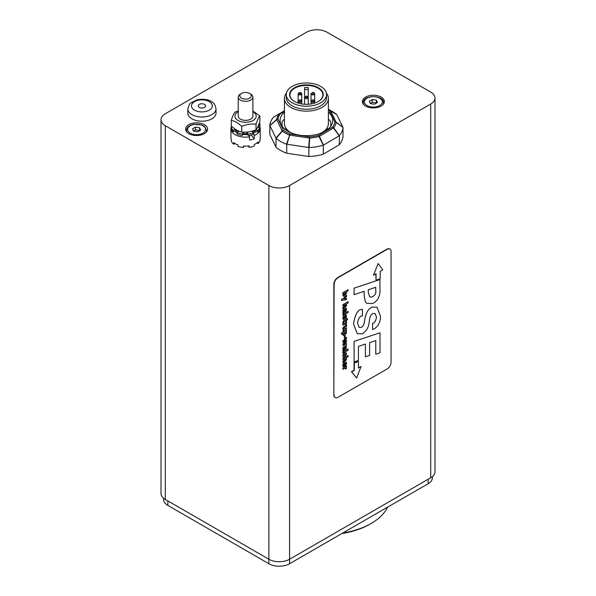<?xml version="1.0" encoding="UTF-8"?>
<svg xmlns="http://www.w3.org/2000/svg" width="596" height="596" viewBox="0 0 596 596"><rect width="100%" height="100%" fill="white"/><g stroke="black" fill="none" stroke-linecap="round" stroke-linejoin="round"><path stroke-width="0.89" d="M284.441 110.7L279.099 113.992A29.83 17.224 0 0 0 276.7 119.416A1.833 0.641 49.3 0 0 276.738 119.684A1.833 1.438 -25.9 0 1 277.989 119.044A1.833 1.49 -171.4 0 0 276.7 119.416L269.832 125.532L276.119 138.332A36.617 21.143 0 0 0 286.542 144.21L309.086 147.54L309.682 138.034A29.83 17.224 0 0 0 319.031 136.521L333.73 127.842A29.83 17.224 0 0 0 336.137 122.411A1.833 0.842 -53 0 0 336.092 122.143L330.661 110.96A1.833 1.207 -58.5 0 0 330.46 110.722A29.83 17.224 0 0 0 328.389 109.262L332.307 111.504A36.617 21.143 0 0 1 336.71 114.581L330.46 110.722A1.833 1.207 128.2 0 0 329.417 110.722A1.833 1.438 -25.9 0 1 330.661 110.96L336.71 114.581M273.452 117.248A36.617 21.143 0 0 0 269.846 125.398M328.389 109.962A28.533 16.472 180 0 1 329.417 110.722L334.84 121.904A1.833 1.49 8.6 0 1 336.137 122.411L342.998 127.41L342.998 136.365A36.617 21.143 180 0 1 339.288 144.746L323.3 154.185A36.617 21.143 180 0 1 308.877 156.517L286.721 153.246A36.617 21.143 180 0 1 276 147.205L269.832 134.487L269.832 125.532M284.441 110.767L279.36 113.769A1.833 1.341 59.9 0 0 279.099 113.992A1.833 1.371 37.3 0 1 280.291 113.851A1.833 1.073 -120.6 0 0 279.36 113.769L273.691 117.054M342.998 127.41L336.882 114.797M339.288 144.746L339.377 135.665A36.617 21.143 0 0 0 342.991 127.514M339.377 135.665L333.73 127.842A1.833 1.371 -142.7 0 0 332.546 127.104A1.833 1.073 59.4 0 1 333.469 128.058L339.288 135.784M323.3 154.185L323.3 145.23L339.139 135.858M342.938 127.276L336.092 122.143A1.833 1.438 154.1 0 0 334.84 121.904A28.533 16.472 180 0 1 332.546 127.104L318.48 135.404A1.833 0.633 74.9 0 1 319.031 136.521L323.3 145.23M309.086 147.54A36.617 21.143 0 0 0 323.114 145.275M286.922 144.306L289.738 135.136L309.22 138.011L309.682 138.034L309.54 136.849L308.668 147.517M308.877 156.517L308.877 147.562M286.721 153.246L286.721 144.292M323.449 145.126L319.411 136.365A1.833 1.073 -120.6 0 0 318.48 135.404A28.533 16.472 180 0 1 309.54 136.849L290.058 133.973L286.542 144.21M276 147.205L276 138.242M276.119 138.332L282.37 131.105A29.83 17.224 0 0 0 289.313 135.024A1.833 0.857 112 0 1 290.058 133.973A28.533 16.472 180 0 1 283.413 130.226A1.833 1.438 154.1 0 0 282.169 130.867L282.37 131.105A1.833 1.207 -51.8 0 1 283.413 130.226L277.989 119.044A28.533 16.472 180 0 1 280.291 113.851L284.441 111.4M328.389 112.108A26.321 15.198 180 0 1 332.739 120.474A26.321 15.198 180 0 1 299.892 135.203A26.321 15.198 180 0 1 280.098 120.474A26.321 15.198 180 0 1 284.441 112.108M330.765 126.248L330.765 121.726A26.321 15.198 0 0 0 328.389 119.126M284.441 119.126A26.321 15.198 0 0 0 282.064 121.726L282.064 126.248M238.244 111.698A10.616 6.131 -0 0 0 238.057 111.802A10.616 6.131 -0 0 0 238.117 120.511A10.616 6.131 -0 0 0 253.196 120.407A10.616 6.131 -0 0 0 252.89 111.698M241.499 93.46A5.751 3.323 180 0 1 249.635 93.46A5.751 3.323 180 0 1 249.679 98.131A5.751 3.323 180 0 1 241.589 98.206A5.751 3.323 180 0 1 241.499 93.46L240.389 94.101A7.323 4.232 0 0 0 238.244 97.096L238.244 116.138A7.323 4.232 -0 0 0 245.567 120.37A7.323 4.232 -0 0 0 252.89 116.138L252.89 97.096A7.323 4.232 0 0 0 250.745 94.101A7.323 4.232 0 0 0 250.633 94.041M252.89 111.05L259.863 115.9C258.582 117.39 257.308 120.146 256.034 124.154C251.266 123.633 246.498 124.37 241.738 126.367C238.251 123.089 234.757 121.077 231.27 120.325C232.552 116.309 233.826 113.56 235.1 112.07L238.244 110.96M231.27 120.325L231.27 125.95C234.757 129.22 238.251 131.239 241.738 131.992C246.498 132.513 251.266 131.776 256.034 129.779C257.308 128.289 258.582 125.54 259.863 121.524L259.863 115.9M256.034 124.154L256.034 129.779M241.738 126.367L241.738 131.992M249.299 135.627A7.323 4.232 0 0 0 250.327 135.203M243.377 132.103L242.371 135.456A14.647 8.456 180 0 1 237.148 134.122L237.148 132.625L238.929 131.09M251.78 131.209L253.419 132.848L253.419 134.346A14.647 8.456 180 0 1 248.085 135.53L247.772 134.495A12.814 7.398 180 0 1 242.773 134.428M247.772 134.495L247.578 132.357L247.087 132.148L247.087 133.646L247.578 133.854M247.087 133.646A11.257 6.504 180 0 1 243.526 133.593L243.526 132.111M243.019 133.795L243.526 133.593M237.931 131.984A11.257 6.504 180 0 1 236.292 130.889L236.292 129.779M235.696 129.414L235.696 130.822L236.292 130.889M235.696 130.822L233.2 131.738A14.647 8.456 180 0 1 231.136 128.661L231.136 127.164L232.5 127.03M237.148 132.781A12.814 7.398 180 0 1 234.75 131.172M258.21 125.994A12.814 7.398 180 0 1 258.381 127.358M254.529 130.345L254.529 131.135A11.257 6.504 180 0 1 252.749 132.208L252.868 132.349M253.419 132.982L254.291 135.493L254.291 138.779A14.647 8.456 180 0 1 249.702 140.097L249.217 135.396M255.818 129.868L257.554 130.569A14.647 8.456 180 0 0 259.863 127.551L259.863 129.049A14.647 8.456 180 0 1 257.554 132.066L256.056 131.455A12.814 7.398 180 0 1 253.456 133.035M256.056 131.455L255.133 131.083L255.133 130.129M254.529 131.135L255.133 131.083M251.065 135.039L254.291 138.779M254.291 135.493A14.647 8.456 0 0 0 260.214 128.699L260.214 137.669A14.647 8.456 180 0 1 260.05 138.92L260.05 140.418A14.647 8.456 180 0 1 258.12 143.517L256.831 143.07M258.12 143.517L258.12 142.027A14.647 8.456 180 0 1 254.276 144.463L254.276 145.96A14.647 8.456 180 0 1 249.106 147.368L248.495 145.953M249.106 147.368L249.106 145.871A14.647 8.456 180 0 1 243.399 146.035L243.399 147.525A14.647 8.456 180 0 1 238.02 146.407L238.02 144.917A14.647 8.456 180 0 1 233.788 142.697L233.788 144.195A14.647 8.456 180 0 1 231.352 141.207L231.352 139.71A14.647 8.456 180 0 1 230.92 137.669L230.92 128.699A14.647 8.456 0 0 0 249.702 136.812M260.214 128.699A14.647 8.456 0 0 0 260.199 128.296A14.647 8.456 0 0 0 259.334 125.816M231.568 126.218A14.647 8.456 0 0 0 231.166 127.164M231.136 127.246A14.647 8.456 0 0 0 230.92 128.699M193.491 130.956L195.495 129.801L199.69 130.666M370.272 103.369L372.276 102.207L376.471 103.078M327.13 32.273L430.699 92.075A14.647 8.456 180 0 1 434.991 98.049A14.647 8.456 180 0 1 430.699 104.032L289.582 185.505A14.647 8.456 180 0 1 268.87 185.505L165.301 125.711A14.647 8.456 180 0 1 161.009 119.729A14.647 8.456 180 0 1 165.301 113.747L306.418 32.273A14.647 8.456 180 0 1 327.13 32.273M188.82 133.653A10.989 6.34 180 0 1 185.602 129.168A10.989 6.34 180 0 1 196.591 122.828A10.989 6.34 180 0 1 207.579 129.168A10.989 6.34 180 0 1 200.792 135.031A10.989 6.34 180 0 1 188.82 133.653M365.601 106.066A10.989 6.34 180 0 1 362.383 101.581A10.989 6.34 180 0 1 373.372 95.233A10.989 6.34 180 0 1 384.353 101.581A10.989 6.34 180 0 1 377.573 107.436A10.989 6.34 180 0 1 365.601 106.066M216.005 108.874L216.005 113.061A14.095 8.143 180 0 1 198.021 120.884A14.095 8.143 180 0 1 187.807 113.061L187.807 108.874A14.095 8.143 -0 0 0 198.021 116.697A14.095 8.143 -0 0 0 215.461 111.117A14.095 8.143 -0 0 0 216.005 108.874C215.268 105.224 214.12 103.078 212.571 102.423C209.405 99.651 204.301 98.742 197.261 99.696L190.422 103.13L189.394 104.293L187.807 108.874M243.779 146.065L243.399 147.525M235.152 143.614L233.788 144.195M200.897 107.913A3.665 2.116 180 0 1 198.245 105.887A3.665 2.116 180 0 1 201.91 103.771A3.665 2.116 180 0 1 205.568 105.887A3.665 2.116 180 0 1 200.897 107.913M377.454 102.512L374.467 104.233L370.377 103.6L369.282 101.246L372.276 99.517L376.359 100.15L377.454 102.512M372.276 102.207L372.276 99.517M376.359 102.84L376.359 100.15M326.407 93.192A21.97 12.687 180 0 1 328.389 98.459L328.389 123.64A21.97 12.687 180 0 1 320.991 133.131M291.839 133.131A21.97 12.687 180 0 1 284.441 123.64L284.441 98.459A21.97 12.687 180 0 1 286.423 93.192M328.389 98.459A21.97 12.687 180 0 1 306.418 111.139A21.97 12.687 180 0 1 284.441 98.459M326.556 94.6L326.556 97.595A20.137 11.629 180 0 1 306.418 109.224A20.137 11.629 180 0 1 286.274 97.595L286.274 94.6A20.137 11.629 180 0 1 306.418 82.978A20.137 11.629 180 0 1 326.556 94.6A20.137 11.629 180 0 1 306.418 106.23A20.137 11.629 180 0 1 286.274 94.6M323.263 94.6A16.844 9.722 180 0 1 318.324 101.476A16.844 9.722 180 0 1 294.506 101.476A16.844 9.722 180 0 1 299.967 85.615A16.844 9.722 180 0 1 323.263 94.6M294.633 101.551A16.479 9.514 180 0 1 289.939 94.906A16.479 9.514 180 0 1 306.418 85.392A16.479 9.514 180 0 1 322.89 94.906A16.479 9.514 180 0 1 318.197 101.551M304.586 87.537A16.479 9.514 180 0 1 308.244 87.537L308.244 88.536A1.833 1.058 180 0 1 306.418 89.594A1.833 1.058 180 0 1 304.586 88.536L304.586 87.537M304.586 104.27L304.586 88.536M308.244 104.27L308.244 97.595C307.372 95.628 306.15 95.628 304.586 97.595A1.833 1.058 0 0 0 306.418 98.653A1.833 1.058 0 0 0 308.244 97.595L308.244 88.536M434.991 98.049L434.991 471.786A14.647 8.456 180 0 1 430.699 477.768L289.582 559.242A14.647 8.456 180 0 1 268.87 559.242L165.301 499.441A14.647 8.456 180 0 1 161.009 493.466L161.009 119.729M335.123 397.502A5.491 3.174 -60 0 1 334.989 397.435A5.491 3.174 -60 0 1 333.849 394.917L333.849 284.292A5.491 3.174 -60 0 1 337.731 277.565L386.931 249.165A5.491 3.174 -60 0 1 389.68 248.89A5.491 3.174 -60 0 1 389.806 248.972M334.11 395.066A5.491 3.174 120 0 0 335.25 397.584A5.491 3.174 120 0 0 337.992 397.308L387.191 368.909A5.491 3.174 120 0 0 391.073 362.182L391.073 251.557A5.491 3.174 120 0 0 389.933 249.039A5.491 3.174 120 0 0 387.191 249.314L337.992 277.714A5.491 3.174 120 0 0 334.11 284.441L333.849 394.917M376.054 280.172L380.196 278.801L380.196 271.322L382.788 269.832L378.125 263.551L373.469 275.21L376.054 273.72L376.054 280.172L375.8 273.869M378.125 263.551L373.469 275.21M356.639 378.02L351.461 371.74L354.046 370.25L354.046 362.77L358.449 361.548L354.307 362.919L354.307 370.399L351.714 371.889L356.639 378.02L361.034 366.51L358.449 368.008L358.449 361.548M358.449 367.71L361.034 366.51M346.03 357.876L346.574 358.77L346.082 360.267L342.901 362.383L342.901 361.169L345.069 359.917L345.859 358.77L345.114 358.412L342.901 359.701L342.901 358.472L348.079 355.484L348.079 356.699L346.224 357.95M342.879 362.368L342.879 361.154L345.859 358.77L345.114 358.412M348.049 355.469L342.879 358.457L342.901 359.701M345.829 358.755L345.091 358.397M348.079 349.01L348.079 350.232L342.901 353.219L342.901 351.998L348.079 349.01L342.901 351.998M342.879 353.204L342.879 351.983M343.482 348.638L343.713 349.055L344.361 347.721M344.019 347.751L344.607 348.772L343.713 349.055L343.505 348.653M343.683 349.04L344.607 348.772M344.577 348.757L343.996 347.736M343.4 349.584L342.812 348.667L343.102 347.461L343.892 346.634L345.024 346.872L345.218 348.414L346 347.356L345.479 347.11L345.479 345.911L346.328 345.889L346.157 348.742L342.901 351.014L343.147 349.487M345.196 348.399L345.807 347.014M344.741 346.552L343.892 346.634M342.879 350.999L342.901 349.912M342.879 349.897L343.37 349.569L342.789 348.653L343.102 347.461M345.479 347.11L345.479 345.911M345.457 345.896L346.306 345.874M343.072 347.446L343.87 346.619M345.203 335.786L345.203 337.843L344.391 338.312L344.391 336.256L345.203 335.786L344.369 336.241L344.391 338.312M344.741 334.125L343.549 333.924L344.674 332.367L345.911 332.613L344.741 334.125L345.889 332.598L345.687 332.143M343.728 334.349L343.549 333.924M343.519 333.909L344.719 334.11M345.702 332.151L345.911 332.613M346.231 331.689L346.596 332.561L344.786 335.339L343.266 335.593L342.849 334.639L343.318 333.209L341.515 334.244L341.515 333L346.522 330.11L346.239 331.696M341.515 334.244L341.486 332.985L346.522 330.11M343.236 335.578L342.827 334.624L343.289 333.194M345.844 323.382L346.544 324.403L345.591 324.947L344.689 324.157L342.901 325.185L342.901 323.963L346.537 321.81L346.537 322.957L345.844 323.382L346.224 323.434M345.382 323.978L344.689 324.157L345.591 324.947M342.901 325.185L342.879 323.948L346.537 321.81M343.43 317.824L343.855 318.219L345.449 314.897L346.604 316.089L345.538 318.294L345.613 315.954L344.041 319.307L343.259 319.382L342.797 318.108L343.952 315.701L343.452 317.839L343.885 318.234L345.471 314.911L346.157 314.83M345.538 318.294L345.613 315.954M343.452 317.839L343.855 318.219M343.236 319.367L342.767 318.093L343.952 315.701M345.941 316.32L345.583 315.94M345.449 314.897L346.142 314.822M346.03 304.102L346.574 304.996L346.082 306.486L342.901 308.601L342.901 307.387L345.069 306.135L345.859 304.996L345.114 304.63L342.901 305.919L342.901 304.69L348.079 301.703L348.079 302.917L346.224 304.169M342.901 308.601L342.879 307.372L345.859 304.996L345.114 304.63M348.049 301.688L342.901 304.69M342.901 305.919L342.879 304.675M345.829 304.981L345.091 304.616M380.01 332.806L380.01 352.817L375.793 354.218L375.793 340.614L369.624 342.64L369.624 355.387L365.408 356.788L365.408 344.048L358.42 346.395L358.42 360.461L354.121 361.861L354.121 341.396L380.01 332.806L354.121 341.396M354.121 361.861L354.091 341.381M365.408 356.788L365.378 344.056M375.771 354.203L375.771 340.621M368.291 292.345L368.291 289.783L375.756 287.294L375.756 290.513C376.359 292.964 375.182 295.109 372.239 296.957L369.714 296.964L368.291 292.345M369.699 296.957L372.217 296.942C375.16 295.095 376.329 292.949 375.726 290.498L375.726 287.309M379.95 279.569L379.95 288.784C380.293 293.031 379.354 296.808 377.126 300.108L374.571 302.5L372.284 303.558L366.823 303.349L365.408 302.03L364.178 295.661L364.178 291.317L354.121 294.655L354.121 288.151L379.928 279.554L354.121 288.151M354.121 294.655L354.091 288.136M366.823 303.349L365.378 302.016L364.149 295.646L364.149 291.325M362.413 315.947C360.148 315.776 358.509 318.13 357.488 323.017L359.105 327.353L361.101 327.457C363.009 326.861 364.171 324.596 364.573 320.648C365.72 313.056 368.343 308.527 372.425 307.067L377.052 307.245L380.449 316.215C380.643 319.59 379.63 322.935 377.395 326.258L374.608 328.679L372.597 329.551L372.597 323.39C374.355 323.345 375.666 321.289 376.545 317.221L375.085 313.548L373.029 313.466C371.047 314.129 369.788 316.714 369.267 321.229C368.827 327.375 366.384 331.592 361.936 333.887L357.242 333.626L353.517 323.941C355.223 313.801 358.189 308.966 362.413 309.421L362.413 315.947M357.242 333.626L353.495 323.926C355.201 313.787 358.166 308.952 362.383 309.406L362.413 309.421M372.597 329.551L372.567 323.375C374.325 323.33 375.644 321.274 376.516 317.206L375.078 313.541M359.09 327.346L361.079 327.442C362.986 326.846 364.141 324.582 364.543 320.633C365.698 313.042 368.313 308.512 372.403 307.052L372.425 307.067M372.403 307.052L377.03 307.231M345.859 293.031L344.622 294.647L343.527 294.439L344.741 292.778L345.859 293.031L345.687 292.569L345.859 293.031M343.497 294.424L344.6 294.633L345.836 293.016M343.683 294.856L343.527 294.439M346.202 292.092L346.574 292.956L344.659 295.877L343.244 296.13L342.834 295.184L343.408 293.597L342.901 293.843L342.901 292.666L348.071 289.678L348.071 290.9L346.209 292.1M342.879 293.828L342.879 292.651L348.071 289.678M343.229 296.123L342.804 295.169L343.385 293.582M346.522 296.57L344.011 298.939L346.522 298.425L346.522 299.646L341.523 300.436L341.523 299.207L342.886 298.954L346.522 295.243L346.522 296.57M341.501 300.421L341.501 299.192L342.864 298.939L346.522 295.243M344.041 298.909L346.522 298.425M343.482 310.941L343.713 311.365L344.361 310.032M344.019 310.062L344.607 311.075L343.713 311.365L343.505 310.956M343.683 311.35L344.607 311.075M344.577 311.06L343.996 310.047M343.4 311.887L342.812 310.97L343.102 309.764L343.892 308.944L345.024 309.182L345.218 310.725L346 309.667L345.479 309.413L345.479 308.214L346.328 308.192L346.157 311.045L342.901 313.325L343.147 311.79M344.756 308.87L343.892 308.944M342.879 313.31L342.901 312.222M342.879 312.207L343.37 311.872L342.789 310.956L343.102 309.764M345.479 309.413L345.479 308.214M345.457 308.199L346.306 308.177M345.196 310.71L345.978 309.652M343.072 309.749L343.87 308.929M348.079 311.313L348.079 312.542L342.901 315.53L342.901 314.308L348.079 311.313L342.901 314.308M342.901 315.53L342.879 314.293M342.953 323.174L342.834 322.28L343.81 320.492L345.792 319.344L345.792 318.547L346.5 318.137L346.5 318.942L347.207 318.532L347.595 319.523L346.5 320.156L346.5 321.147L345.792 321.557L345.792 320.559L344.16 321.505L342.953 323.174L342.812 322.265L343.78 320.477L345.769 319.329L345.769 318.532L346.5 318.137M345.792 321.557L345.769 320.574M346.5 318.912L347.207 318.532M343.572 328.649L344.697 328.783L346.522 327.733L346.522 328.992L342.901 331.138L343.385 329.625L342.812 328.724L343.296 327.182L346.522 325.051L346.522 326.295L344.361 327.539L343.728 329.111M343.296 327.182L342.782 328.709L343.154 329.543M343.274 327.167L346.522 325.051M342.901 331.138L343.348 329.618M343.542 328.634L344.674 328.769L346.522 327.733M346.522 338.759L343.795 341.106L346.522 340.413L346.522 341.761L343.795 344.212L346.522 343.46L346.522 344.674L342.901 345.33L342.901 343.996L345.583 341.59L342.901 342.26L342.901 340.912L346.522 337.463L346.522 338.759M342.879 342.246L342.879 340.897L346.522 337.463M342.901 345.33L342.879 343.981L345.524 341.605M343.825 344.183L346.522 343.46M343.825 341.076L346.522 340.413M345.24 356.363L345.211 355.149L345.874 354.225L344.749 354.255L343.639 355.209L344.212 355.767L344.212 356.974L343.147 357.056L342.812 356.058L343.289 354.352L344.712 353.003L346.142 352.765L346.596 353.868L345.24 356.363L345.792 353.972M343.125 357.041L342.782 356.043L343.289 354.352M343.266 354.337L344.689 352.988L346.112 352.75M345.084 364.737L345.896 363.545L345.106 364.752L345.106 363.24L345.918 363.56L345.084 363.225M345.106 363.24L345.918 363.56M344.443 363.582L343.475 364.998L343.974 366.547L343.192 366.607L342.767 365.385L343.221 363.657L344.63 362.308L346.343 362.182L346.641 363.18L345.769 365.378L344.443 366.384L344.443 363.582M344.443 366.384L344.421 363.597M343.177 366.6L342.737 365.37L343.192 363.642L344.6 362.293L346.321 362.167M345.844 367.509L346.544 368.522L345.591 369.073L344.689 368.276L342.901 369.311L342.901 368.082L346.537 365.929L346.537 367.076L345.844 367.509L346.224 367.561M345.382 368.105L344.689 368.276M342.879 369.296L342.879 368.067L346.537 365.929M344.667 368.261L345.591 369.073M432.398 476.584L432.398 477.768A14.647 8.456 180 0 1 428.114 483.743L289.582 563.727A14.647 8.456 180 0 1 268.87 563.727L167.886 505.423A14.647 8.456 180 0 1 163.602 499.441L163.602 498.263M387.623 507.122A64.085 36.997 180 0 1 371.152 523.474A64.085 36.997 180 0 1 342.827 532.988M341.873 533.532A62.252 35.939 0 0 0 369.855 524.219L371.152 523.474M238.244 97.096A7.323 4.232 0 0 0 240.501 100.143A7.323 4.232 0 0 0 248.443 100.985A7.323 4.232 0 0 0 252.89 97.096M199.578 130.435L199.578 127.745L200.673 130.099L197.686 131.828L193.603 131.195L192.508 128.84L195.495 127.112L195.495 129.801M195.495 127.112L199.578 127.745M231.27 125.361L231.27 123.864M258.873 124.37L259.998 124.251L259.998 125.749L258.239 125.927M242.371 135.456L243.019 132.297M243.608 132.111A11.257 6.504 0 0 0 247.087 132.148M233.2 131.738L233.2 130.241L235.606 129.362M247.578 132.357L248.085 135.53M257.554 130.569L257.554 132.066M253.419 132.848A14.647 8.456 180 0 1 248.085 134.04M259.863 127.551L257.621 127.261M259.394 122.918A14.647 8.456 180 0 1 259.998 124.251M233.2 130.241A14.647 8.456 180 0 1 231.136 127.164M242.371 133.958A14.647 8.456 180 0 1 237.148 132.625M269.891 125.637L276.738 119.684L282.169 130.867L275.948 138.116M327.286 127.604A20.875 12.054 180 0 1 326.794 130.092M286.035 130.092A20.875 12.054 180 0 1 285.544 127.604M211.938 107.541A10.437 6.027 180 0 1 194.4 110.066A10.437 6.027 180 0 1 199.384 100.039A10.437 6.027 180 0 1 211.938 107.541M382.766 104.859A10.072 5.811 -0 0 0 383.437 102.773C384.115 94.645 362.621 94.645 363.299 102.773A10.072 5.811 -0 0 0 363.642 104.278A10.072 5.811 -0 0 0 363.97 104.859M375.689 106.878A8.97 5.178 180 0 1 364.7 100.538A8.97 5.178 180 0 1 379.712 98.213A8.97 5.178 180 0 1 375.689 106.878M326.154 129.213A20.137 11.629 180 0 1 325.163 131.142M287.667 131.142A20.137 11.629 180 0 1 286.683 129.213M298.112 93.855A1.833 1.058 0 0 0 299.944 94.913A1.833 1.058 0 0 0 301.77 93.855C300.898 91.888 299.676 91.888 298.112 93.855L298.112 101.327A1.833 1.058 0 0 0 299.944 102.385A1.833 1.058 0 0 0 301.77 101.327L301.77 93.855M301.04 93.259A1.095 0.633 180 0 1 299.393 93.81A1.095 0.633 180 0 1 299.393 92.708A1.095 0.633 180 0 1 301.04 93.259M311.06 103.95L311.06 101.327A1.833 1.058 0 0 0 312.885 102.385A1.833 1.058 0 0 0 314.718 101.327C313.846 99.368 312.624 99.368 311.06 101.327L311.06 93.855A1.833 1.058 0 0 0 312.885 94.913A1.833 1.058 0 0 0 314.718 93.855C313.846 91.888 312.624 91.888 311.06 93.855M313.988 100.731A1.095 0.633 180 0 1 312.341 101.283A1.095 0.633 180 0 1 312.341 100.18A1.095 0.633 180 0 1 313.988 100.731M313.988 93.259A1.095 0.633 180 0 1 312.341 93.81A1.095 0.633 180 0 1 312.341 92.708A1.095 0.633 180 0 1 313.988 93.259M301.04 100.731A1.095 0.633 180 0 1 299.393 101.283A1.095 0.633 180 0 1 299.393 100.18A1.095 0.633 180 0 1 301.04 100.731M307.514 96.992A1.095 0.633 180 0 1 305.867 97.543A1.095 0.633 180 0 1 305.867 96.448A1.095 0.633 180 0 1 307.514 96.992M430.699 477.768L430.699 104.032M289.582 563.727L289.582 185.505M268.87 563.727L268.87 185.505M165.301 499.441L165.301 125.711M167.886 505.423L167.886 500.938M428.114 483.743L428.114 479.258M205.985 132.454A10.072 5.811 0 0 0 206.663 130.368L204.495 126.434L201.925 125.018L194.102 124.273C189.342 125.19 186.816 127.216 186.518 130.368A10.072 5.811 0 0 0 187.196 132.454M194.266 124.467A8.97 5.178 180 0 1 205.255 130.807A8.97 5.178 180 0 1 190.243 133.131A8.97 5.178 180 0 1 194.266 124.467M363.299 102.773L363.299 104.114M383.437 102.773L383.437 104.114M314.718 103.063L314.718 93.855M301.77 103.95L301.77 101.327C300.898 99.368 299.676 99.368 298.112 101.327L298.112 103.063M249.635 93.46L250.745 94.101M186.518 130.368L186.518 131.701M206.663 130.368L206.663 131.701"/></g></svg>
